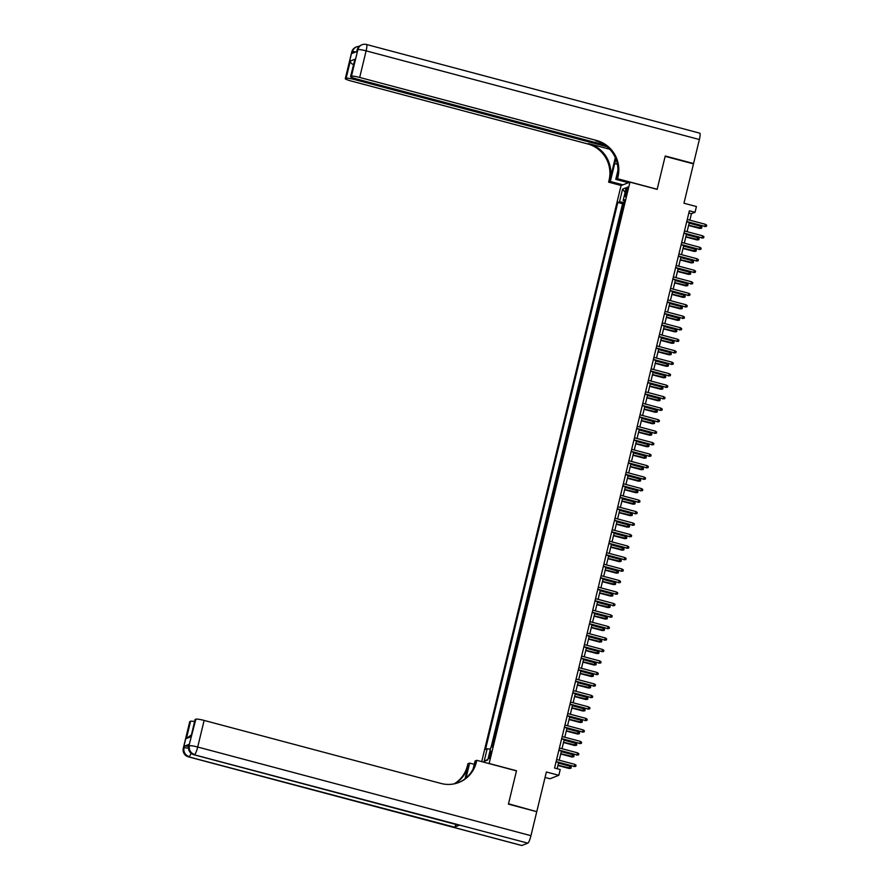 <?xml version="1.0" encoding="UTF-8"?>
<svg xmlns="http://www.w3.org/2000/svg" width="890" height="890" viewBox="0 0 890 890"><rect width="100%" height="100%" fill="white"/><g stroke="black" fill="none" stroke-linecap="round" stroke-linejoin="round"><path stroke-width="1.33" d="M490.913 754.564A3.816 0.667 -75.1 0 0 491.124 751.182A3.816 0.667 -75.1 0 0 489.378 755.165A3.816 0.667 -75.1 0 0 489.166 758.547A3.816 0.667 -75.1 0 0 490.913 754.564M545.036 777.46L549.942 778.761L558.831 775.301L560.222 769.55L554.559 768.048L689.372 210.785L695.034 212.287L696.425 206.547L683.965 203.232L693.477 163.871L665.142 156.34L657.154 189.37L629.953 182.127L489.111 763.598M629.953 182.127L621.053 185.587L481.701 761.629M489.3 763.52L516.5 770.762L508.513 803.792L536.281 811.547M622.344 210.062L623.912 203.554M620.608 214.902L618.939 221.799L619.562 221.554M616.781 233.047L618.361 226.538M614 244.539L615.58 238.019M611.219 256.031L612.798 249.512M608.437 267.512L610.017 261.004M605.667 279.004L607.236 272.496M602.886 290.496L604.455 283.988M600.105 301.988L601.673 295.469M597.323 313.48L598.903 306.961M594.542 324.961L596.122 318.453M591.761 336.453L593.341 329.945M588.98 347.945L590.56 341.437M586.21 359.438L587.778 352.918M583.428 370.93L584.997 364.411M580.647 382.411L582.216 375.903M577.866 393.903L579.446 387.395M575.085 405.395L576.664 398.887M572.303 416.887L573.883 410.368M569.522 428.379L571.102 421.86M566.741 439.86L568.321 433.352M563.971 451.352L565.539 444.844M561.19 462.845L562.758 456.336M558.408 474.337L559.988 467.829M555.627 485.829L557.207 479.31M552.846 497.321L554.426 490.802M550.065 508.802L551.644 502.294M547.283 520.294L548.863 513.786M544.513 531.786L546.082 525.278M541.732 543.278L543.301 536.759M538.951 554.77L540.519 548.251M536.169 566.251L537.749 559.743M533.388 577.744L534.968 571.235M530.607 589.236L532.187 582.727M527.826 600.728L529.405 594.209M525.056 612.22L526.624 605.701M522.274 623.701L523.843 617.193M519.493 635.193L521.062 628.685M516.712 646.685L518.292 640.177M513.931 658.177L515.51 651.658M511.149 669.669L512.729 663.15M508.368 681.15L509.948 674.642M505.598 692.643L507.167 686.134M502.817 704.135L504.385 697.627M500.035 715.627L501.604 709.107M497.254 727.119L498.834 720.6M494.473 738.6L496.053 732.092M625.915 190.883L625.303 193.408A3.693 0.656 -75.1 0 0 625.103 196.69A3.693 0.656 -75.1 0 0 626.794 192.83L627.406 190.304A3.693 0.656 -75.1 0 0 627.606 187.022A3.693 0.656 -75.1 0 0 625.915 190.883L627.183 191.216M624.168 202.508L619.507 201.808L617.827 202.464L485.506 749.38L487.186 748.724L484.138 761.362L487.787 759.949L490.846 747.311L492.526 746.654L624.836 199.727L623.156 200.384L624.535 200.995M619.507 201.808L622.566 189.169L626.215 187.745L623.156 200.384M623.389 203.41L622.588 203.732L491.102 747.211M493.36 743.206L491.903 746.888M495.519 731.947L496.142 731.714M498.3 720.466L498.923 720.221M501.081 708.974L501.704 708.729M503.862 697.482L504.485 697.237M506.644 685.99L507.255 685.745M509.425 674.498L510.037 674.264M512.195 663.017L512.818 662.772M514.976 651.524L515.599 651.28M517.758 640.032L518.38 639.788M520.539 628.54L521.162 628.296M523.32 617.048L523.943 616.815M526.101 605.567L526.713 605.322M528.883 594.075L529.494 593.83M531.653 582.583L532.276 582.338M534.434 571.091L535.057 570.846M537.215 559.599L537.838 559.365M539.996 548.118L540.619 547.873M542.778 536.625L543.401 536.381M545.559 525.133L546.182 524.889M548.34 513.641L548.952 513.397M551.11 502.149L551.733 501.916M553.892 490.657L554.514 490.423M556.673 479.176L557.296 478.931M559.454 467.684L560.077 467.439M562.235 456.192L562.858 455.947M565.017 444.7L565.639 444.466M567.798 433.207L568.41 432.974M570.579 421.726L571.191 421.482M573.349 410.234L573.972 409.99M576.13 398.742L576.753 398.498M578.912 387.25L579.535 387.017M581.693 375.758L582.316 375.524M584.474 364.277L585.097 364.032M587.255 352.785L587.867 352.54M590.037 341.293L590.649 341.048M592.807 329.801L593.43 329.567M595.588 318.309L596.211 318.075M598.369 306.828L598.992 306.583M601.151 295.335L601.774 295.091M603.932 283.843L604.555 283.599M606.713 272.351L607.325 272.118M609.494 260.859L610.106 260.625M612.264 249.378L612.887 249.133M615.046 237.886L615.669 237.641M617.827 226.394L618.45 226.149M558.831 775.301L546.371 771.986L536.848 811.335M689.861 220.186L691.43 213.689L695.034 212.287M557.151 768.738L558.653 762.541M559.22 760.205L561.434 751.049M562.002 748.724L564.216 739.568M564.783 737.231L566.997 728.076M567.553 725.739L569.767 716.584M570.334 714.247L572.548 705.091M573.115 702.755L575.329 693.599M575.897 691.274L578.111 682.118M578.678 679.782L580.892 670.626M581.459 668.29L583.673 659.134M584.24 656.798L586.454 647.642M587.011 645.306L589.236 636.15M589.792 633.825L592.006 624.669M592.573 622.332L594.787 613.177M595.354 610.84L597.568 601.685M598.136 599.348L600.35 590.192M600.917 587.856L603.131 578.7M603.698 576.375L605.912 567.219M606.468 564.883L608.693 555.727M609.25 553.391L611.463 544.235M612.031 541.899L614.245 532.743M614.812 530.407L617.026 521.251M617.593 518.926L619.807 509.77M620.375 507.434L622.588 498.278M623.156 495.941L625.37 486.786M625.926 484.449L628.151 475.293M628.707 472.957L630.921 463.801M631.488 461.476L633.702 452.32M634.27 449.984L636.484 440.828M637.051 438.492L639.265 429.336M639.832 427L642.046 417.844M642.613 415.508L644.827 406.352M645.395 404.027L647.609 394.871M648.165 392.534L650.379 383.379M650.946 381.042L653.16 371.887M653.727 369.55L655.941 360.394M656.509 358.058L658.722 348.902M659.29 346.566L661.504 337.421M662.071 335.085L664.285 325.929M664.852 323.593L667.066 314.437M667.622 312.101L669.847 302.945M670.404 300.609L672.618 291.453M673.185 289.117L675.399 279.961M675.966 277.636L678.18 268.48M678.747 266.143L680.961 256.988M681.529 254.651L683.743 245.495M684.31 243.159L686.524 234.003M687.08 231.667L689.305 222.511M688.838 212.999L691.43 213.689M622.588 203.732L617.827 202.464M487.186 748.724L490.379 749.213M625.114 192.318L622.566 189.169M484.138 761.362L487.976 759.181M686.702 221.821L704.936 226.394L686.769 221.554M705.436 224.325L706.705 225.215L706.426 226.36L704.936 226.394L705.436 224.325L687.269 219.485M706.426 226.36L704.502 226.561M700.63 226.194L701.887 227.084L701.62 228.229L699.696 228.43L700.63 226.194L689.149 223.145M701.62 228.229L688.649 225.203M699.696 228.43L688.582 225.47M351.728 52.065A7.153 7.153 0 0 1 356.078 47.081A7.153 6.975 68.7 0 0 351.873 51.931L345.431 78.531A7.153 0.901 -166.4 0 0 345.287 78.665L351.728 52.065A7.153 0.901 13.6 0 1 351.873 51.931L352.473 51.698L352.051 53.422L356.857 51.553L357.88 49.595A7.153 0.901 13.6 0 1 366.124 50.852L359.682 77.452A7.153 0.901 -166.4 0 0 351.45 76.195L357.88 49.595A7.153 6.975 -111.3 0 1 362.085 44.745A7.153 7.153 0 0 1 366.524 44.5A7.153 1.257 -75.1 0 1 366.124 50.852L699.373 139.519L693.566 163.526L665.231 155.995L657.176 189.259L617.504 178.701L617.983 176.743A29.793 29.081 68.7 0 0 596.589 140.475L359.682 77.452M615.913 159.088A13.406 2.359 -75.1 0 0 614.712 163.493L610.351 181.482L608.615 182.161L609.083 180.203A29.793 29.081 68.7 0 0 587.7 143.935L350.793 80.901A7.153 0.901 -166.4 0 1 345.287 78.665M628.396 182.739L615.769 179.38L617.949 170.335M615.769 179.38L617.504 178.701M615.324 157.663L609.95 179.869A29.793 29.081 68.7 0 0 588.568 143.602L609.739 149.242M354.131 64.892C351.583 63.947 350.304 62.656 350.315 61.021L354.91 59.241L350.738 76.473L351.45 76.195M350.738 76.473A7.153 0.901 -166.4 0 0 350.582 76.607A7.153 0.901 -166.4 0 0 356.089 78.843L604.866 145.037M699.596 133.189A7.153 1.257 104.9 0 1 699.774 133.166A7.153 1.257 104.9 0 1 699.373 139.519M693.01 163.749L693.566 163.526M622.989 184.842L610.351 181.482M621.242 185.52L608.615 182.161M607.125 146.75L354.387 79.51A7.153 0.901 -166.4 0 0 346.143 78.264L350.315 61.021M345.431 78.531L346.143 78.264M617.983 176.743L617.115 177.077A29.793 29.081 68.7 0 0 595.721 140.82L596.589 140.475M354.91 59.241L350.582 76.607M189.27 744.285L188.858 746.009A7.153 0.901 -166.4 0 0 188.713 746.143L189.125 744.418A7.153 0.901 13.6 0 1 189.27 744.285L184.464 746.154A7.153 0.901 13.6 0 1 188.636 746.488M508.424 804.137L516.467 770.874L476.795 760.316L476.328 762.274A29.793 29.081 -111.3 0 1 458.784 782.499A29.793 29.081 -111.3 0 1 441.04 783.456L204.133 720.422L197.702 747.022L530.952 835.688L536.759 811.68L508.424 804.137M474.248 764.321L469.642 763.097L466.049 777.982M469.642 763.097L467.906 763.776L467.428 765.734A29.793 29.081 -111.3 0 1 454.189 783.845M465.058 778.783L468.296 765.4A29.793 29.081 -111.3 0 1 454.657 783.756M476.795 760.316L475.06 760.995L473.124 768.96M530.952 835.688A7.153 1.257 104.9 0 1 527.837 843.153L193.987 754.709A7.153 6.975 68.7 0 1 188.858 746.009L195.889 719.176L195.188 719.454A7.153 0.901 13.6 0 0 195.032 719.576L191.016 736.686L186.422 738.477L190.594 721.234L189.882 721.512L183.451 748.112L184.464 746.154M190.594 721.234A7.153 0.901 13.6 0 1 194.565 721.534M456.036 824.496A7.153 1.257 104.9 0 1 454.423 827.155L188.58 756.812A7.153 6.975 68.7 0 1 183.451 748.112A7.153 0.901 -166.4 0 0 183.296 748.245L189.737 721.645A7.153 0.901 13.6 0 1 189.882 721.512M527.837 843.153L521.829 845.489A7.153 1.257 104.9 0 1 521.662 845.5L188.413 756.834A7.153 1.257 -75.1 0 0 188.58 756.812L521.829 845.489M454.423 827.155L459.229 825.286A7.153 1.257 104.9 0 1 459.062 825.297L193.82 754.731A7.153 1.257 -75.1 0 0 193.987 754.709L459.229 825.286M195.889 719.176A7.153 0.901 13.6 0 1 204.133 720.422M476.328 762.274L475.46 762.608A29.793 29.081 -111.3 0 1 458.35 782.666M186.422 738.477L191.317 734.962M683.921 233.314L702.154 237.886L683.987 233.047M702.655 235.817L703.923 236.707L703.645 237.853L702.154 237.886L702.655 235.817L684.488 230.977M703.645 237.853L701.721 238.053M681.139 244.806L699.373 249.378L681.206 244.539M699.874 247.309L701.142 248.199L700.864 249.345L699.373 249.378L699.874 247.309L681.707 242.469M700.864 249.345L698.939 249.545M678.358 256.298L696.592 260.859L678.425 256.031M697.093 258.79L698.361 259.68L698.083 260.837L696.592 260.859L697.093 258.79L678.925 253.962M698.083 260.837L696.158 261.026M675.577 267.79L693.811 272.351L675.644 267.523M694.311 270.282L695.58 271.172L695.301 272.318L693.811 272.351L694.311 270.282L676.144 265.454M695.301 272.318L693.377 272.518M697.849 237.686L699.117 238.576L698.839 239.721L696.915 239.922L697.849 237.686L686.368 234.626M698.839 239.721L685.867 236.696M696.915 239.922L685.801 236.963M695.068 249.178L696.336 250.068L696.058 251.214L694.133 251.414L695.068 249.178L683.587 246.118M696.058 251.214L683.086 248.188M694.133 251.414L683.019 248.455M692.287 260.659L693.555 261.549L693.277 262.706L691.352 262.906L692.287 260.659L680.806 257.611M693.277 262.706L680.305 259.68M691.352 262.906L680.249 259.947M689.505 272.151L690.774 273.041L690.495 274.187L688.571 274.387L689.505 272.151L678.035 269.103M690.495 274.187L677.535 271.172M688.571 274.387L677.468 271.439M672.807 279.271L691.04 283.843L672.862 279.004M691.53 281.774L692.798 282.664L692.52 283.81L691.04 283.843L691.53 281.774L673.363 276.946M692.52 283.81L690.607 284.01M686.724 283.643L687.992 284.533L687.714 285.679L685.801 285.879L686.724 283.643L675.254 280.595M687.714 285.679L674.754 282.653M685.801 285.879L674.687 282.92M670.025 290.763L688.259 295.335L670.092 290.496M688.76 293.266L690.017 294.156L689.739 295.302L688.259 295.335L688.76 293.266L670.593 288.427M689.739 295.302L687.825 295.502M683.954 295.135L685.211 296.025L684.933 297.171L683.019 297.371L683.954 295.135L672.473 292.076M684.933 297.171L671.972 294.145M683.019 297.371L671.906 294.412M667.244 302.255L685.478 306.828L667.311 301.988M685.979 304.758L687.247 305.648L686.969 306.794L685.478 306.828L685.979 304.758L667.812 299.919M686.969 306.794L685.044 306.994M681.173 306.627L682.43 307.517L682.152 308.663L680.238 308.863L681.173 306.627L669.692 303.568M682.152 308.663L669.191 305.637M680.238 308.863L669.124 305.904M664.463 313.747L682.697 318.309L664.53 313.48M683.197 316.239L684.466 317.129L684.188 318.286L682.697 318.309L683.197 316.239L665.03 311.411M684.188 318.286L682.263 318.475M678.391 318.119L679.66 318.998L679.381 320.155L677.457 320.356L678.391 318.119L666.91 315.06M679.381 320.155L666.41 317.129M677.457 320.356L666.343 317.396M661.682 325.239L679.915 329.801L661.748 324.972M680.416 327.731L681.684 328.621L681.406 329.767L679.915 329.801L680.416 327.731L662.249 322.903M681.406 329.767L679.482 329.968M675.61 329.6L676.878 330.49L676.6 331.647L674.676 331.837L675.61 329.6L664.129 326.552M676.6 331.647L663.629 328.621M674.676 331.837L663.562 328.888M658.9 336.72L677.134 341.293L658.967 336.453M677.635 339.224L678.903 340.114L678.625 341.259L677.134 341.293L677.635 339.224L659.468 334.395M678.625 341.259L676.7 341.46M672.829 341.093L674.097 341.983L673.819 343.128L671.894 343.329L672.829 341.093L661.348 338.044M673.819 343.128L660.847 340.114M671.894 343.329L660.792 340.369M656.119 348.213L674.353 352.785L656.186 347.945M674.854 350.716L676.122 351.606L675.844 352.752L674.353 352.785L674.854 350.716L656.687 345.876M675.844 352.752L673.919 352.952M670.048 352.585L671.316 353.475L671.038 354.62L669.113 354.821L670.048 352.585L658.567 349.525M671.038 354.62L658.077 351.595M669.113 354.821L658.01 351.861M653.349 359.705L671.572 364.277L653.405 359.438M672.072 362.208L673.341 363.098L673.062 364.244L671.572 364.277L672.072 362.208L653.905 357.368M673.062 364.244L671.149 364.444M667.266 364.077L668.535 364.967L668.256 366.113L666.332 366.313L667.266 364.077L655.797 361.017M668.256 366.113L655.296 363.087M666.332 366.313L655.229 363.354M650.568 371.197L668.802 375.758L650.635 370.93M669.302 373.689L670.559 374.579L670.281 375.736L668.802 375.758L669.302 373.689L651.124 368.861M670.281 375.736L668.368 375.925M664.485 375.569L665.753 376.448L665.475 377.605L663.562 377.805L664.485 375.569L653.015 372.51M665.475 377.605L652.515 374.579M663.562 377.805L652.448 374.846M647.787 382.689L666.02 387.25L647.853 382.422M666.521 385.181L667.789 386.071L667.511 387.217L666.02 387.25L666.521 385.181L648.354 380.353M667.511 387.217L665.587 387.417M661.715 387.05L662.972 387.94L662.694 389.097L660.781 389.286L661.715 387.05L650.234 384.002M662.694 389.097L649.733 386.071M660.781 389.286L649.667 386.338M645.005 394.17L663.239 398.742L645.072 393.903M663.74 396.673L665.008 397.563L664.73 398.709L663.239 398.742L663.74 396.673L645.573 391.845M664.73 398.709L662.805 398.909M658.934 398.542L660.202 399.432L659.924 400.578L657.999 400.778L658.934 398.542L647.453 395.494M659.924 400.578L646.952 397.563M657.999 400.778L646.885 397.819M642.224 405.662L660.458 410.234L642.291 405.395M660.959 408.165L662.227 409.055L661.949 410.201L660.458 410.234L660.959 408.165L642.791 403.326M661.949 410.201L660.024 410.401M656.153 410.034L657.421 410.924L657.143 412.07L655.218 412.27L656.153 410.034L644.672 406.975M657.143 412.07L644.171 409.044M655.218 412.27L644.104 409.311M639.443 417.154L657.677 421.726L639.51 416.887M658.177 419.657L659.446 420.547L659.167 421.693L657.677 421.726L658.177 419.657L640.01 414.818M659.167 421.693L657.243 421.893M653.371 421.526L654.64 422.416L654.361 423.562L652.437 423.762L653.371 421.526L641.89 418.467M654.361 423.562L641.39 420.536M652.437 423.762L641.334 420.803M636.662 428.646L654.895 433.207L636.728 428.379M655.396 431.138L656.664 432.028L656.386 433.185L654.895 433.207L655.396 431.138L637.229 426.31M656.386 433.185L654.462 433.386M650.59 433.018L651.858 433.897L651.58 435.054L649.656 435.255L650.59 433.018L639.109 429.959M651.58 435.054L638.608 432.028M649.656 435.255L638.553 432.295M633.891 440.138L652.114 444.7L633.947 439.871M652.615 442.63L653.883 443.52L653.605 444.666L652.114 444.7L652.615 442.63L634.448 437.802M653.605 444.666L651.691 444.867M647.809 444.499L649.077 445.389L648.799 446.546L646.874 446.736L647.809 444.499L636.339 441.451M648.799 446.546L635.838 443.52M646.874 446.736L635.772 443.787M631.11 451.619L649.344 456.192L631.166 451.352M649.845 454.123L651.102 455.013L650.824 456.158L649.344 456.192L649.845 454.123L631.666 449.294M650.824 456.158L648.91 456.359M645.028 455.992L646.296 456.882L646.018 458.027L644.104 458.228L645.028 455.992L633.558 452.943M646.018 458.027L633.057 455.013M644.104 458.228L632.99 455.268M628.329 463.111L646.563 467.684L628.396 462.845M647.063 465.615L648.332 466.505L648.053 467.651L646.563 467.684L647.063 465.615L628.896 460.775M648.053 467.651L646.129 467.851M642.257 467.484L643.515 468.374L643.236 469.52L641.323 469.72L642.257 467.484L630.776 464.424M643.236 469.52L630.276 466.493M641.323 469.72L630.209 466.761M625.548 474.604L643.781 479.176L625.614 474.337M644.282 477.107L645.55 477.997L645.272 479.143L643.781 479.176L644.282 477.107L626.115 472.267M645.272 479.143L643.348 479.343M639.476 478.976L640.744 479.866L640.466 481.012L638.542 481.212L639.476 478.976L627.995 475.916M640.466 481.012L627.495 477.986M638.542 481.212L627.428 478.253M622.766 486.096L641 490.657L622.833 485.829M641.501 488.599L642.769 489.478L642.491 490.635L641 490.657L641.501 488.599L623.334 483.76M642.491 490.635L640.566 490.835M636.695 490.468L637.963 491.347L637.685 492.504L635.76 492.704L636.695 490.468L625.214 487.409M637.685 492.504L624.713 489.478M635.76 492.704L624.647 489.745M619.985 497.588L638.219 502.149L620.052 497.321M638.72 500.08L639.988 500.97L639.71 502.127L638.219 502.149L638.72 500.08L620.553 495.252M639.71 502.127L637.785 502.316M633.914 501.949L635.182 502.839L634.904 503.996L632.979 504.185L633.914 501.949L622.433 498.901M634.904 503.996L621.932 500.97M632.979 504.185L621.876 501.237M617.204 509.069L635.438 513.641L617.271 508.813M635.938 511.572L637.207 512.462L636.928 513.608L635.438 513.641L635.938 511.572L617.771 506.744M636.928 513.608L635.004 513.808M614.434 520.561L632.656 525.133L614.489 520.294M633.157 523.064L634.425 523.954L634.147 525.1L632.656 525.133L633.157 523.064L614.99 518.225M634.147 525.1L632.234 525.3M611.652 532.053L629.886 536.625L611.708 531.786M630.387 534.556L631.644 535.446L631.366 536.592L629.886 536.625L630.387 534.556L612.209 529.717M631.366 536.592L629.452 536.792M631.132 513.441L632.401 514.331L632.123 515.477L630.198 515.677L631.132 513.441L619.651 510.393M632.123 515.477L619.151 512.462M630.198 515.677L619.095 512.729M628.351 524.933L629.619 525.823L629.341 526.969L627.417 527.169L628.351 524.933L616.881 521.874M629.341 526.969L616.381 523.943M627.417 527.169L616.314 524.21M625.57 536.425L626.838 537.315L626.56 538.461L624.647 538.661L625.57 536.425L614.1 533.366M626.56 538.461L613.599 535.435M624.647 538.661L613.533 535.702M608.871 543.545L627.105 548.106L608.938 543.278M627.606 546.048L628.863 546.927L628.596 548.084L627.105 548.106L627.606 546.048L609.439 541.209M628.596 548.084L626.671 548.284M622.8 547.917L624.057 548.807L623.779 549.953L621.865 550.154L622.8 547.917L611.319 544.858M623.779 549.953L610.818 546.927M621.865 550.154L610.751 547.194M606.09 555.037L624.324 559.599L606.157 554.77M624.825 557.529L626.093 558.419L625.815 559.576L624.324 559.599L624.825 557.529L606.657 552.701M625.815 559.576L623.89 559.766M620.019 559.398L621.287 560.288L621.009 561.445L619.084 561.635L620.019 559.398L608.538 556.35M621.009 561.445L608.037 558.419M619.084 561.635L607.97 558.686M603.309 566.518L621.543 571.091L603.375 566.263M622.043 569.022L623.312 569.912L623.033 571.057L621.543 571.091L622.043 569.022L603.876 564.193M623.033 571.057L621.109 571.258M617.237 570.89L618.506 571.781L618.227 572.926L616.303 573.127L617.237 570.89L605.756 567.842M618.227 572.926L605.256 569.912M616.303 573.127L605.189 570.178M600.527 578.01L618.761 582.583L600.594 577.744M619.262 580.514L620.53 581.404L620.252 582.549L618.761 582.583L619.262 580.514L601.095 575.674M620.252 582.549L618.327 582.75M614.456 582.383L615.724 583.273L615.446 584.419L613.522 584.619L614.456 582.383L602.975 579.334M615.446 584.419L602.474 581.393M613.522 584.619L602.408 581.66M597.746 589.503L615.98 594.075L597.813 589.236M616.481 592.006L617.749 592.896L617.471 594.042L615.98 594.075L616.481 592.006L598.314 587.166M617.471 594.042L615.546 594.242M611.675 593.875L612.943 594.765L612.665 595.911L610.74 596.111L611.675 593.875L600.194 590.815M612.665 595.911L599.693 592.885M610.74 596.111L599.638 593.152M594.965 600.995L613.199 605.556L595.032 600.728M613.7 603.498L614.968 604.377L614.69 605.534L613.199 605.556L613.7 603.498L595.532 598.659M614.69 605.534L612.765 605.734M608.894 605.367L610.162 606.257L609.884 607.403L607.959 607.603L608.894 605.367L597.424 602.308M609.884 607.403L596.923 604.377M607.959 607.603L596.856 604.644M592.195 612.487L610.429 617.048L592.25 612.22M610.929 614.979L612.187 615.869L611.908 617.026L610.429 617.048L610.929 614.979L592.751 610.151M611.908 617.026L609.995 617.215M606.112 616.848L607.381 617.738L607.102 618.895L605.189 619.084L606.112 616.848L594.642 613.8M607.102 618.895L594.142 615.869M605.189 619.084L594.075 616.136M589.414 623.968L607.648 628.54L589.48 623.712M608.148 626.471L609.405 627.361L609.127 628.507L607.648 628.54L608.148 626.471L589.981 621.643M609.127 628.507L607.214 628.707M603.342 628.34L604.599 629.23L604.321 630.376L602.408 630.576L603.342 628.34L591.861 625.292M604.321 630.376L591.361 627.361M602.408 630.576L591.294 627.628M586.632 635.46L604.866 640.032L586.699 635.193M605.367 637.963L606.635 638.853L606.357 639.999L604.866 640.032L605.367 637.963L587.2 633.124M606.357 639.999L604.432 640.199M600.561 639.832L601.818 640.722L601.54 641.868L599.626 642.068L600.561 639.832L589.08 636.784M601.54 641.868L588.579 638.842M599.626 642.068L588.513 639.109M583.851 646.952L602.085 651.524L583.918 646.685M602.586 649.455L603.854 650.345L603.576 651.491L602.085 651.524L602.586 649.455L584.419 644.616M603.576 651.491L601.651 651.691M597.78 651.324L599.048 652.214L598.77 653.36L596.845 653.56L597.78 651.324L586.299 648.265M598.77 653.36L585.798 650.334M596.845 653.56L585.731 650.601M581.07 658.444L599.304 663.006L581.137 658.177M599.804 660.947L601.073 661.826L600.794 662.983L599.304 663.006L599.804 660.947L581.637 656.108M600.794 662.983L598.87 663.183M594.998 662.816L596.267 663.706L595.989 664.852L594.064 665.053L594.998 662.816L583.517 659.757M595.989 664.852L583.017 661.826M594.064 665.053L582.95 662.093M578.289 669.936L596.523 674.498L578.355 669.669M597.023 672.428L598.291 673.318L598.013 674.475L596.523 674.498L597.023 672.428L578.856 667.6M598.013 674.475L596.089 674.665M592.217 674.297L593.485 675.187L593.207 676.344L591.283 676.534L592.217 674.297L580.736 671.249M593.207 676.344L580.236 673.318M591.283 676.534L580.18 673.585M575.507 681.428L593.741 685.99L575.574 681.162M594.242 683.921L595.51 684.81L595.232 685.956L593.741 685.99L594.242 683.921L576.075 679.092M595.232 685.956L593.307 686.157M589.436 685.79L590.704 686.68L590.426 687.825L588.501 688.026L589.436 685.79L577.966 682.741M590.426 687.825L577.465 684.81M588.501 688.026L577.399 685.077M572.737 692.91L590.96 697.482L572.793 692.643M591.461 695.413L592.729 696.303L592.451 697.448L590.96 697.482L591.461 695.413L573.294 690.573M592.451 697.448L590.537 697.649M586.655 697.282L587.923 698.172L587.645 699.318L585.72 699.518L586.655 697.282L575.185 694.233M587.645 699.318L574.684 696.292M585.72 699.518L574.617 696.558M569.956 704.402L588.19 708.974L570.023 704.135M588.691 706.905L589.948 707.795L589.669 708.941L588.19 708.974L588.691 706.905L570.523 702.065M589.669 708.941L587.756 709.141M583.873 708.774L585.142 709.664L584.864 710.81L582.95 711.01L583.873 708.774L572.404 705.714M584.864 710.81L571.903 707.784M582.95 711.01L571.836 708.051M567.175 715.894L585.409 720.466L567.241 715.627M585.909 718.397L587.178 719.287L586.899 720.433L585.409 720.466L585.909 718.397L567.742 713.558M586.899 720.433L584.975 720.633M581.103 720.266L582.36 721.156L582.082 722.302L580.169 722.502L581.103 720.266L569.622 717.207M582.082 722.302L569.122 719.276M580.169 722.502L569.055 719.543M564.394 727.386L582.627 731.947L564.46 727.119M583.128 729.878L584.396 730.768L584.118 731.925L582.627 731.947L583.128 729.878L564.961 725.05M584.118 731.925L582.194 732.114M578.322 731.747L579.59 732.637L579.312 733.794L577.388 733.994L578.322 731.747L566.841 728.699M579.312 733.794L566.34 730.768M577.388 733.994L566.274 731.035M561.612 738.878L579.846 743.439L561.679 738.611M580.347 741.37L581.615 742.26L581.337 743.406L579.846 743.439L580.347 741.37L562.18 736.542M581.337 743.406L579.412 743.606M575.541 743.239L576.809 744.129L576.531 745.275L574.606 745.475L575.541 743.239L564.06 740.191M576.531 745.275L563.559 742.26M574.606 745.475L563.492 742.527M558.831 750.359L577.065 754.931L558.898 750.092M577.566 752.862L578.834 753.752L578.556 754.898L577.065 754.931L577.566 752.862L559.398 748.023M578.556 754.898L576.631 755.098M572.76 754.731L574.028 755.621L573.75 756.767L571.825 756.967L572.76 754.731L561.279 751.683M573.75 756.767L560.778 753.741M571.825 756.967L560.722 754.008M556.05 761.851L574.284 766.423L556.116 761.584M574.784 764.354L576.053 765.244L575.774 766.39L574.284 766.423L574.784 764.354L556.617 759.515M575.774 766.39L573.85 766.59M569.978 766.223L571.247 767.113L570.968 768.259L569.044 768.459L569.978 766.223L558.497 763.164M570.968 768.259L557.997 765.233M569.044 768.459L557.941 765.5M626.549 193.742L625.303 193.408M609.95 179.869L609.083 180.203M588.568 143.602L587.7 143.935M354.643 78.442L354.387 79.51M357.135 49.962A7.153 0.901 13.6 0 1 357.279 49.829A7.153 6.975 68.7 0 1 361.485 44.978A7.153 7.153 0 0 0 357.135 49.962L356.734 51.609M359.26 46.358A7.153 7.153 0 0 0 356.679 46.847A7.153 6.975 -111.3 0 0 352.473 51.698A7.153 0.901 13.6 0 1 355.955 51.909M617.393 164.216L614.712 163.493M468.296 765.4L467.428 765.734M195.188 719.454L191.016 736.686M188.524 748.268A7.153 0.901 -166.4 0 0 184.052 747.878A7.153 6.975 -111.3 0 0 189.181 756.578A7.153 1.257 -75.1 0 0 191.038 753.274M197.702 747.022A7.153 0.901 -166.4 0 0 189.459 745.776A7.153 6.975 -111.3 0 0 194.587 754.475A7.153 1.257 -75.1 0 0 197.702 747.022M699.774 133.166L366.524 44.5M361.485 44.978L362.085 44.745M356.078 47.081L356.679 46.847M183.296 748.245A7.153 7.153 0 0 0 188.413 756.834M188.713 746.143A7.153 7.153 0 0 0 193.82 754.731"/></g></svg>
